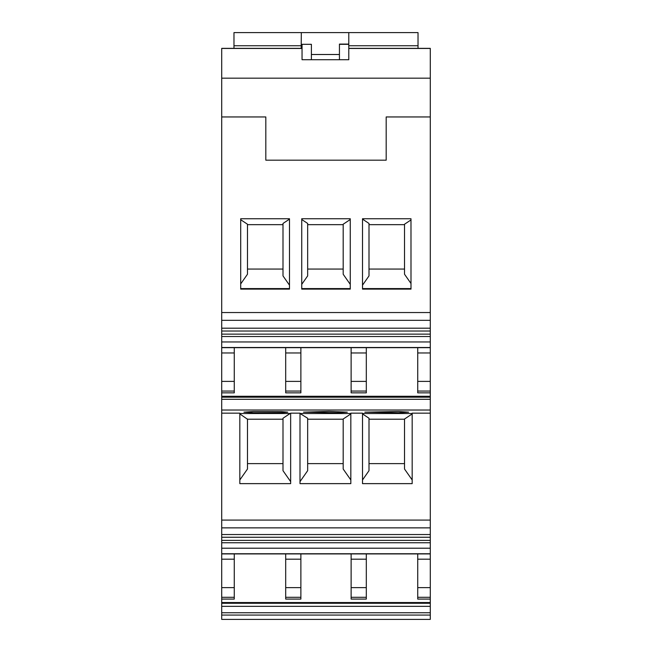 <?xml version="1.0" encoding="UTF-8"?>
<svg xmlns="http://www.w3.org/2000/svg" width="652" height="652" viewBox="0 0 652 652"><rect width="100%" height="100%" fill="white"/><g stroke="black" fill="none" stroke-linecap="round" stroke-linejoin="round"><path stroke-width="0.98" d="M221.713 612.75L430.287 612.75L430.287 619.4L221.713 619.4L221.713 599.082L234.272 599.082L234.272 597.305L221.713 597.305L221.713 599.082M221.713 597.305L221.713 542.757L430.287 542.757L430.287 548.21L221.713 548.21M430.287 534.534L221.713 534.534L221.713 527.867L430.287 527.867L430.287 540.378L221.713 540.378L221.713 542.757M221.713 540.378L221.713 537.256L430.287 537.256M221.713 534.534L221.713 537.256M221.713 527.867L221.713 392.846L234.272 392.846L234.272 391.061L221.713 391.061L221.713 392.846M221.713 391.061L221.713 336.522L430.287 336.522L430.287 341.966L221.713 341.966M430.287 328.2L221.713 328.2L221.713 320.328L430.287 320.328L430.287 334.142L221.713 334.142L221.713 336.522M221.713 334.142L221.713 331.02L430.287 331.02M221.713 328.2L221.713 331.02M221.713 320.328L221.713 116.952L265.82 116.952L265.82 160.188L386.18 160.188L386.18 116.952L430.287 116.952L430.287 312.544L221.713 312.544M302.047 48.362L221.713 48.362L221.713 116.952M348.787 48.362L430.287 48.362L430.287 116.952M430.287 320.328L430.287 312.544M430.287 334.142L430.287 336.522M221.713 347.508L430.287 347.508L430.287 341.966M430.287 347.508L430.287 396.636L221.713 396.636M221.713 397.198L430.287 397.198L430.287 396.636M430.287 397.198L430.287 399.293L221.713 399.293M430.287 527.867L430.287 399.293M430.287 540.378L430.287 542.757M221.713 553.744L430.287 553.744L430.287 548.21M430.287 553.744L221.713 553.915L430.287 553.915L430.287 602.782L221.713 602.782M221.713 603.263L430.287 603.263L430.287 602.782M430.287 603.263L430.287 606.336L221.713 606.336M430.287 612.75L430.287 606.336M221.713 587.631L234.272 587.631L234.272 597.305M234.272 587.631L234.272 553.915M221.713 559.196L234.272 559.196M221.713 413.164L239.822 413.164L239.822 483.637L290.653 483.637L290.653 413.164L300.002 413.164L300.002 483.637L350.833 483.637L350.833 413.164L362.512 413.164L362.512 483.637L412.178 483.637L412.178 413.164L430.287 413.164M290.653 413.498L239.822 413.523M300.002 413.498L307.654 418.242L307.654 470.695L300.002 481.632M350.833 413.523L300.58 413.523M412.178 413.523L362.512 413.523M253.555 412.789L281.314 412.692L287.736 412.154L281.314 411.616L253.555 411.518L243.913 412.154L253.555 412.789M398.445 411.51L364.851 412.154L398.445 412.806L408.674 412.154L398.445 411.51M328.983 411.396L303.506 412.154L337.1 412.806L347.32 412.154L328.983 411.396M221.713 381.387L234.272 381.387L234.272 391.061M234.272 381.387L234.272 347.679M221.713 352.96L234.272 352.96M362.512 218.738L362.512 289.121L410.996 289.121L410.98 218.738L362.512 218.738M240.702 218.738L240.702 289.121L289.488 289.121L289.488 218.738L240.702 218.738M301.746 218.738L301.737 289.121L350.263 289.121L350.254 218.738L301.746 218.738M221.713 78.175L430.287 78.175M302.047 59.723L302.047 51.532L302.047 59.723L348.787 59.723L348.787 51.532L348.787 59.723M417.728 347.679L417.728 352.96L430.287 352.96M417.728 352.96L417.728 381.387L430.287 381.387M417.728 381.387L417.728 392.846L430.287 392.846M417.728 553.915L417.728 559.196L430.287 559.196M417.728 559.196L417.728 587.631L430.287 587.631M417.728 587.631L417.728 599.082L430.287 599.082M366.31 587.631L366.31 599.082L351.126 599.082L351.126 587.631L366.31 587.631L366.31 553.915M351.126 553.915L351.126 587.631M300.874 587.631L300.874 597.305L285.69 597.305L285.69 587.631L300.874 587.631L300.874 553.915M300.874 597.305L300.874 599.082L285.69 599.082L285.69 597.305M285.69 587.631L285.69 553.915M239.822 413.922L247.475 419.22L283.001 419.22L283.001 418.242L283.001 470.695L290.653 481.632M290.075 413.523L283.001 418.242M343.18 419.22L307.654 419.22M350.833 413.922L343.18 419.016L343.18 469.032L350.833 479.962M404.525 419.22L368.999 419.22M412.178 413.922L404.525 419.016L404.525 469.032L412.178 479.962M362.512 413.922L368.999 418.242L368.999 470.695L362.512 479.962M366.31 381.387L366.31 392.846L351.126 392.846L351.126 381.387L366.31 381.387L366.31 347.679M351.126 347.679L351.126 381.387M300.874 381.387L300.874 391.061L285.69 391.061L285.69 381.387L300.874 381.387L300.874 347.679M300.874 391.061L300.874 392.846L285.69 392.846L285.69 391.061M285.69 381.387L285.69 347.679M362.512 288.591L410.996 288.591M240.702 288.591L289.488 288.591M301.737 288.591L350.263 288.591M302.047 51.532L302.047 44.312L311.395 44.312L302.047 44.312M339.439 59.723L339.439 44.1L348.787 44.1L348.787 51.532M348.787 44.1L348.787 32.6L418.022 32.6L418.022 48.362M301.322 32.6L301.183 48.362L301.322 32.6L348.787 32.6L233.978 32.6L233.978 48.362M351.126 559.196L366.31 559.196M285.69 559.196L300.874 559.196M283.001 463.621L247.475 463.621L247.475 419.22M239.822 479.962L247.475 469.032L247.475 463.621M343.18 463.621L307.654 463.621M404.525 463.621L368.999 463.621M247.475 419.016L247.475 469.032M351.126 352.96L366.31 352.96M285.69 352.96L300.874 352.96M410.996 283.49L404.525 274.239L404.525 224.231L410.988 219.928M368.999 269.064L404.525 269.064M362.512 285.177L368.999 275.91L368.999 223.449L362.512 219.137M368.999 224.663L404.525 224.663M240.702 219.716L247.475 224.231L247.475 274.239L240.702 283.922M289.488 285.177L283.001 275.91L283.001 223.449L289.488 219.137M247.475 269.064L283.001 269.064M247.475 224.663L283.001 224.663M301.746 219.52L307.654 223.449L307.654 275.91L301.737 284.362M350.263 284.37L343.18 274.239L343.18 224.231L350.254 219.52M307.654 269.064L343.18 269.064M307.654 224.663L343.18 224.663M311.395 59.723L311.395 44.312M430.287 615.072L221.713 615.072M430.287 602.529L221.713 602.529M430.287 520.092L221.713 520.092M221.713 410.026L430.287 410.026M430.287 396.286L221.713 396.286M221.713 347.679L430.287 347.679L221.713 347.679M221.713 48.452L302.047 48.452M348.787 48.452L430.287 48.452M430.287 391.061L417.728 391.061M417.728 597.305L430.287 597.305M366.31 597.305L351.126 597.305M366.31 391.061L351.126 391.061M339.439 44.312L348.787 44.312M418.022 45.746L348.787 45.746M301.208 45.746L233.978 45.746M339.439 54.499L311.395 54.499"/></g></svg>
